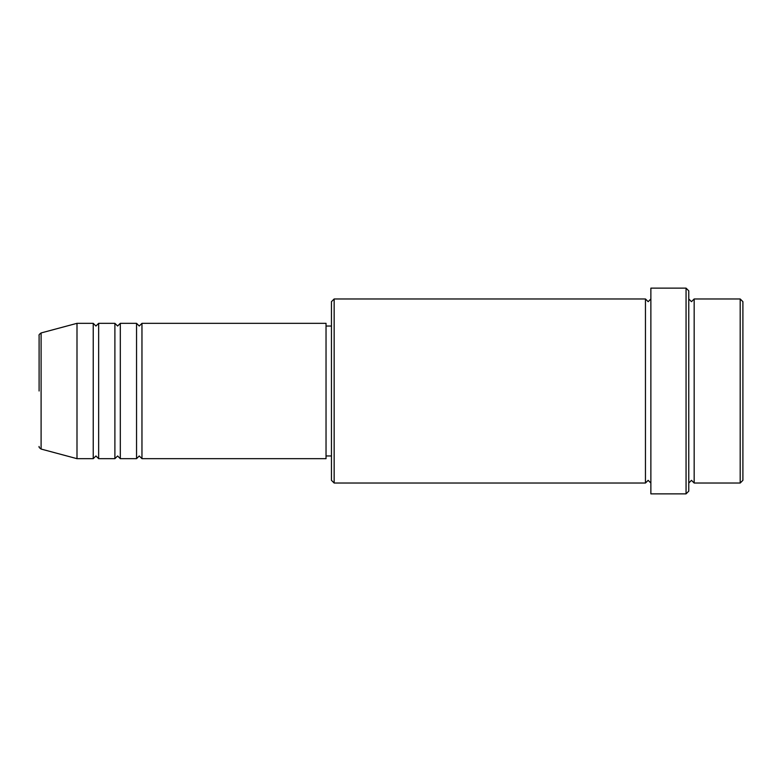 <?xml version="1.0" encoding="UTF-8"?>
<svg xmlns="http://www.w3.org/2000/svg" width="782" height="782" viewBox="0 0 782 782"><rect width="100%" height="100%" fill="white"/><g stroke="black" fill="none" stroke-linecap="round" stroke-linejoin="round"><path stroke-width="1.17" d="M39.1 391L39.1 335.556C38.709 335.038 39.374 334.168 41.104 332.946L41.104 449.054C39.374 447.832 38.709 446.962 39.1 446.444M141.962 323.328L141.962 458.672L326.035 458.672L326.035 323.328L141.962 323.328L139.255 326.035L136.547 323.328L136.547 458.672L120.311 458.672L120.311 323.328L136.547 323.328M114.895 323.328L114.895 458.672L98.649 458.672L98.649 323.328L114.895 323.328L117.603 326.035L120.311 323.328M93.234 323.328L93.234 458.672L76.998 458.672L76.998 323.328L93.234 323.328L95.942 326.035L98.649 323.328M740.192 298.968L742.9 301.676L742.9 480.324L740.192 483.032L740.192 298.968L694.172 298.968L694.172 483.032L740.192 483.032M334.158 483.032L331.451 480.324L331.451 301.676L334.158 298.968L334.158 483.032L645.453 483.032L645.453 298.968L648.161 301.676L650.868 298.968M686.058 288.138L688.766 290.845L688.766 491.155L686.058 493.862L686.058 288.138L650.868 288.138L650.868 493.862L686.058 493.862M688.766 298.968L691.464 301.676L694.172 298.968M326.035 455.965L331.451 455.965M41.104 449.054L76.998 458.672M41.104 332.946L76.998 323.328M334.158 298.968L645.453 298.968M326.035 326.035L331.451 326.035M645.453 483.032L648.161 480.324L650.868 483.032M694.172 483.032L691.464 480.324L688.766 483.032M98.649 458.672L95.942 455.965L93.234 458.672M120.311 458.672L117.603 455.965L114.895 458.672M141.962 458.672L139.255 455.965L136.547 458.672"/></g></svg>
